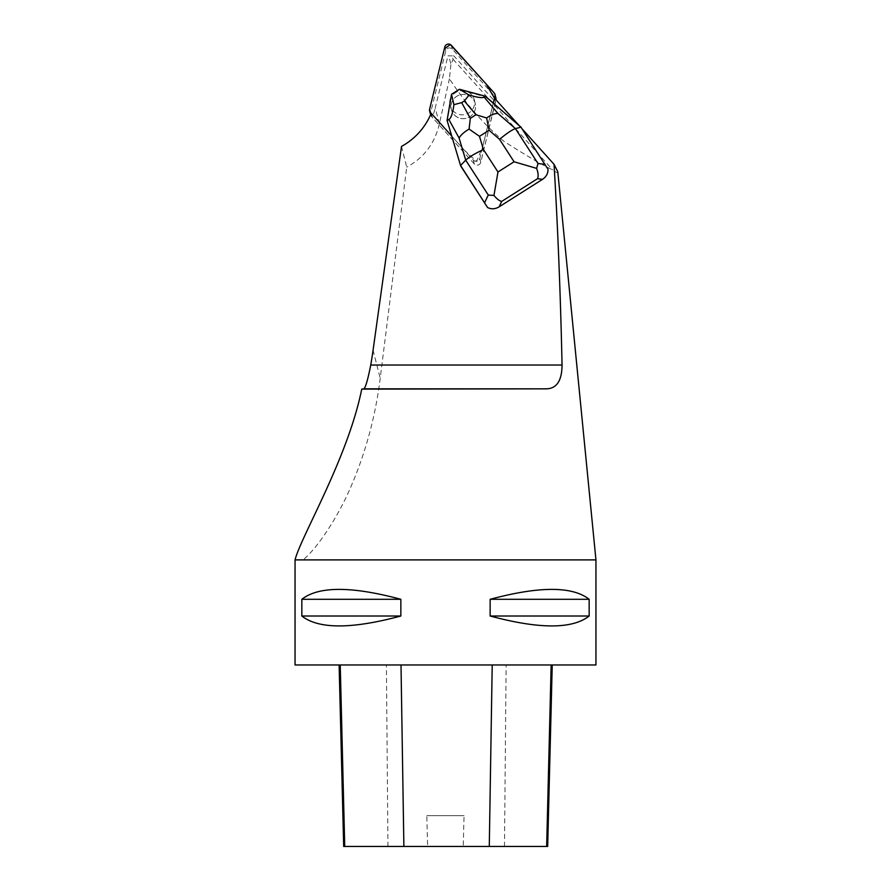 <?xml version="1.0" encoding="UTF-8"?>
<svg xmlns="http://www.w3.org/2000/svg" width="891" height="891" viewBox="0 0 891 891"><rect width="100%" height="100%" fill="white"/><g stroke="black" fill="none" stroke-linecap="round" stroke-linejoin="round"><path stroke-width="0.67" stroke-dasharray="4.46 3.34" d="M451.748 136.167L473.288 160.079A3.787 3.731 -14.1 0 0 479.815 158.442L493.269 103.1M494.472 98.155L495.474 102.109L453.809 55.843L452.227 55.843L453.096 59.296L450.924 64.386L448.774 55.843L447.961 55.843L453.809 55.843M521.97 128.694L519.175 125.586M557.777 171.707C557.9 173.222 556.207 172.62 552.687 169.914C542.63 165.191 526.325 155.635 503.771 141.212C483.245 123.827 465.135 103 449.432 78.753L450.924 64.386M448.774 55.843L452.227 55.843M449.432 78.753L439.341 124.016L435.265 107.844L447.961 55.843M431.222 113.268L432.213 117.222A66.858 65.845 165.9 0 0 435.265 107.844M401.507 146.425L406.719 167.118L380.201 378.341C375.556 415.651 366.045 451.18 351.678 484.938C337.901 517.883 316.272 549.368 303.04 559.893L595.945 559.893M439.341 124.016C434.763 143.462 423.893 157.83 406.719 167.118M493.18 103.445L520.856 127.458M521.235 127.87L547.998 169.245M495.474 102.109L480.772 162.273A3.787 3.731 165.9 0 1 474.257 163.911L432.213 117.222M295.055 559.893L303.04 559.893L295.055 559.893M595.945 664.964L295.055 664.964M301.837 599.298L301.837 616.015C318.666 629.224 351.667 629.224 400.85 616.015L400.85 599.298C351.667 586.089 318.666 586.089 301.837 599.298L400.85 599.298M490.15 599.298L490.15 616.015C539.333 629.224 572.334 629.224 589.163 616.015L589.163 599.298C572.334 586.089 539.333 586.089 490.15 599.298L589.163 599.298M340.239 664.964L552.231 664.964L340.239 664.964M547.675 846.45L463.22 846.45L464.055 815.644L426.8 815.644L464.055 815.644M343.681 846.45L427.624 846.45L426.8 815.644M427.624 846.45L463.22 846.45M301.837 616.015L400.85 616.015M490.15 616.015L589.163 616.015M520.968 127.146L521.135 127.792M493.213 103.556L485.472 96.841L459.6 89.924L451.704 94.936L447.237 121.087M485.317 96.206L485.472 96.841M459.444 89.278L459.6 89.924M451.537 94.29L451.704 94.936M460.313 94.78A12.307 12.129 165.9 0 1 475.215 103.534A12.307 12.129 165.9 0 1 463.275 118.67A12.307 12.129 165.9 0 1 460.313 94.78A12.307 12.129 -14.1 0 0 463.275 118.67A12.307 12.129 -14.1 0 0 475.215 103.534A12.307 12.129 -14.1 0 0 460.313 94.78A12.307 12.129 -14.1 0 0 451.336 109.548A12.307 12.129 -14.1 0 0 466.238 118.303A12.307 12.129 -14.1 0 0 475.215 103.534A12.307 12.129 -14.1 0 0 460.313 94.78M430.865 114.126L431.422 116.342L474.257 163.911L473.288 160.079A3.787 3.731 -14.1 0 0 479.815 158.442L494.516 98.21L482.688 146.681L476.607 161.293L464.59 150.412L431.199 113.335L473.288 160.079L474.257 163.911A3.787 3.731 -14.1 0 0 480.772 162.273L495.864 99.703M431.422 116.342A3.787 3.731 165.9 0 1 430.576 113.001L445.767 50.809A3.787 3.731 165.9 0 1 452.283 49.161L495.118 96.74A3.787 3.731 165.9 0 1 495.953 98.3M450.011 103.233A12.307 12.129 -14.1 0 0 465.269 114.471A12.307 12.129 -14.1 0 0 474.246 99.703A12.307 12.129 -14.1 0 0 450.835 98.411M480.784 162.262A3.787 3.731 165.9 0 1 480.772 162.273L479.815 158.442L480.784 162.262M453.096 59.296L552.687 169.914M373.084 350.107L380.201 378.341M504.495 846.45L506.121 664.964M387.953 846.45L386.404 664.964M479.815 158.442L480.772 162.273M452.283 49.161L451.325 45.33M494.16 92.909L495.118 96.74M430.576 113.001L429.618 109.17M444.798 46.978L445.767 50.809M474.257 163.911L473.288 160.079M475.215 103.534L474.246 99.703M451.336 109.548L450.367 105.717"/><path stroke-width="1.34" d="M519.175 125.586L494.472 98.155L493.269 103.1M554.035 164.3C557.866 228.452 560.539 295.355 562.054 365.02C561.92 380.68 556.675 388.621 546.317 388.844L361.746 389.111C347.657 458.765 300.824 536.582 295.055 559.893L295.055 664.964L595.945 664.964L595.945 559.893L557.777 171.707L554.035 164.3L521.97 128.694M487.589 207.547L460.558 165.448L465.715 160.157C468.967 157.083 474.87 153.542 483.445 149.554L497.969 171.996L493.959 195.452C496.922 198.994 499.506 200.976 501.722 201.388L499.105 206.868C495.207 209.151 491.364 209.385 487.589 207.547L460.692 165.971L451.726 136.045L431.222 113.268A66.858 65.845 165.9 0 1 401.507 146.425L373.084 350.107A428.515 422.011 -14.1 0 1 370.734 365.02C367.86 379.611 365.566 387.552 363.851 388.844L361.746 389.111M499.105 206.868L542.563 179.314C546.294 176.763 548.11 173.411 547.998 169.245L520.968 127.146L485.317 96.206L484.147 97.13L497.935 113.447L515.432 128.627L520.968 127.146M595.945 559.893L295.055 559.893M589.163 599.298L589.163 616.015C572.334 629.224 539.333 629.224 490.15 616.015L490.15 599.298C539.333 586.089 572.334 586.089 589.163 599.298L490.15 599.298M400.85 599.298L400.85 616.015C351.667 629.224 318.666 629.224 301.837 616.015L301.837 599.298C318.666 586.089 351.667 586.089 400.85 599.298L301.837 599.298M339.115 664.964L343.681 846.45L547.675 846.45L552.231 664.964M400.85 616.015L301.837 616.015M589.163 616.015L490.15 616.015M485.317 96.206L459.444 89.278L469.123 95.014C477.543 97.509 482.554 98.21 484.147 97.13M493.959 195.452L488.279 195.029L465.715 160.157L459.099 138.072L448.875 119.494C451.091 118.169 452.773 113.213 453.92 104.659L451.537 94.29L447.07 120.441L451.715 136.033M448.875 119.494L447.07 120.441L460.692 165.971M451.559 94.268L459.411 89.278M469.123 95.014L464.311 100.973L461.672 102.643L453.92 104.659M542.563 179.314L537.507 178.701C538.554 176.218 538.264 172.787 536.638 168.388L514.074 161.772L499.561 139.341C506.767 133.327 512.058 129.752 515.432 128.627L537.997 163.499L536.638 168.388M486.631 117.957L489.092 130.264L479.492 136.345L469.1 129.072L470.314 118.336L475.961 114.75L486.631 117.957C491.242 114.828 495.017 113.324 497.935 113.447M459.099 138.072C460.736 135.053 464.077 132.057 469.1 129.072M494.995 94.479A3.787 3.731 -14.1 0 0 494.16 92.909L451.325 45.33A3.787 3.731 -14.1 0 0 444.798 46.978L429.618 109.17L444.331 48.905L450.323 44.55L486.041 83.888L494.516 98.21L494.995 96.25A3.787 3.731 -14.1 0 0 494.995 94.479L495.953 98.3A3.787 3.731 165.9 0 1 496.009 99.859M430.453 112.511L429.618 109.159A3.787 3.731 -14.1 0 0 430.453 112.511L430.865 114.126M450.835 98.411A12.307 12.129 -14.1 0 0 450.011 103.233M562.054 365.02L370.734 365.02M546.317 388.844L363.851 388.844M344.728 846.45L340.239 664.964M403.879 846.45L401.006 664.964M489.282 846.45L492.211 664.964M546.662 846.45L551.15 664.964M499.561 139.341L489.092 130.264M479.492 136.345L483.445 149.554M497.969 171.996L514.074 161.772M537.507 178.701L501.722 201.388M484.626 202.658L488.279 195.029M537.997 163.499L545.047 164.345M475.961 114.75L464.311 100.973M461.672 102.643L470.314 118.336M495.864 99.703L494.995 96.25M430.587 114.772L429.618 110.941"/></g></svg>
